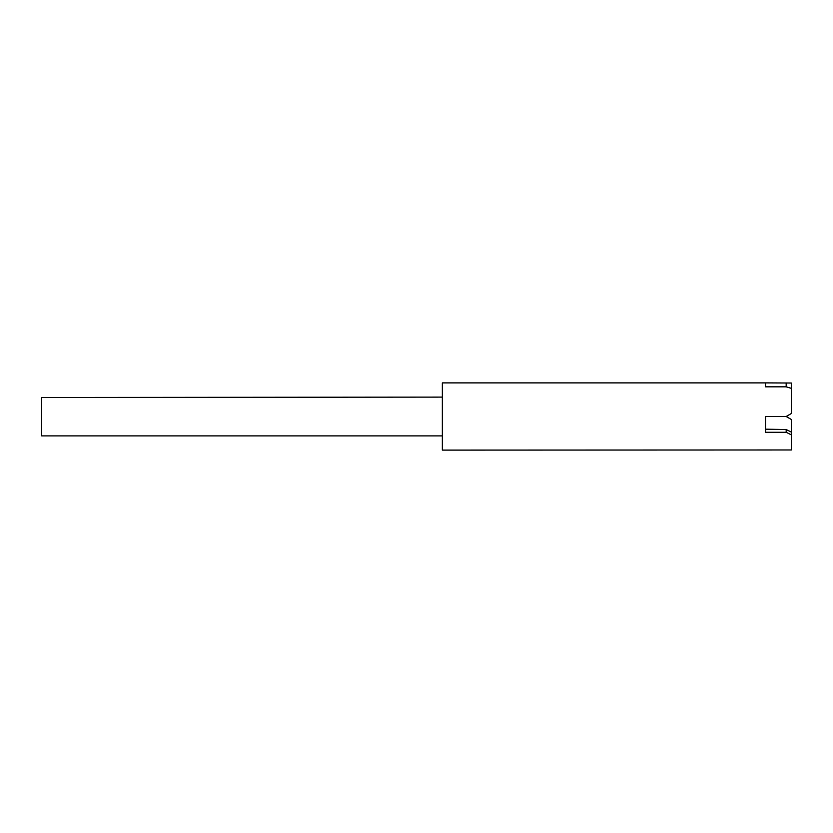 <?xml version="1.0" encoding="UTF-8"?>
<svg xmlns="http://www.w3.org/2000/svg" width="833" height="833" viewBox="0 0 833 833"><rect width="100%" height="100%" fill="white"/><g stroke="black" fill="none" stroke-linecap="round" stroke-linejoin="round"><path stroke-width="1.25" d="M791.35 388.345L786.175 386.824L765.496 386.824L765.496 382.888L442.354 382.888L442.354 450.112L791.35 449.976L791.35 434.857L786.175 432.285L765.496 432.285L765.496 416.5L786.175 416.5L791.35 413.512L791.35 383.024L765.496 382.888M786.175 386.824L786.175 382.888M786.175 416.5L791.35 419.488L791.35 434.857M786.175 432.285L786.175 429.547L791.35 432.108M786.175 429.547L765.496 429.182M442.354 435.888L41.65 435.888L41.65 397.508L442.354 397.112"/></g></svg>
